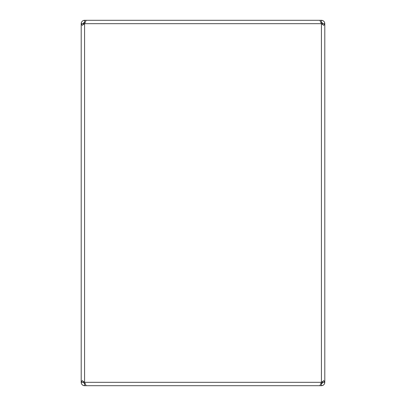 <?xml version="1.0" encoding="UTF-8"?>
<svg xmlns="http://www.w3.org/2000/svg" width="406" height="406" viewBox="0 0 406 406"><rect width="100%" height="100%" fill="white"/><g stroke="black" fill="none" stroke-linecap="round" stroke-linejoin="round"><path stroke-width="0.61" d="M84.56 382.305L83.392 381.559L83.311 382.32L81.2 382.32L82.19 380.65L84.58 382.32L86.128 385.7L319.872 385.7L321.42 382.32L321.05 383.574M321.42 382.32L321.42 23.68L84.58 23.68L84.58 382.32L321.42 382.32L323.81 380.65L324.8 382.32L324.8 23.68L323.81 25.35L321.42 23.68L319.872 20.3L86.128 20.3L84.58 23.68L82.19 25.35L81.2 23.68L83.311 23.68L83.392 24.441L83.311 23.68A1.269 1.269 0 0 1 83.682 22.782M323.303 385.127A3.38 3.38 0 0 1 321.42 385.7C323.475 385.497 324.602 384.37 324.8 382.32L322.689 382.32L322.608 381.559L322.689 382.32A1.269 1.269 0 0 1 322.318 383.218M83.286 20.559A3.38 3.38 0 0 1 83.737 20.407L83.976 20.356A3.38 3.38 0 0 1 84.58 20.3C82.53 20.498 81.403 21.625 81.2 23.68A3.38 3.38 0 0 1 81.768 21.802M82.19 21.29A3.38 3.38 0 0 1 82.702 20.868M81.459 383.614A3.38 3.38 0 0 1 81.2 382.32C81.398 384.37 82.525 385.497 84.58 385.7A3.38 3.38 0 0 1 82.697 385.127M82.19 384.71A3.38 3.38 0 0 1 81.768 384.198M322.663 23.431A1.269 1.269 0 0 1 322.689 23.68L324.8 23.68C324.602 21.63 323.475 20.503 321.42 20.3A3.38 3.38 0 0 1 322.024 20.356L322.262 20.407A3.38 3.38 0 0 1 323.303 20.873M323.81 21.29A3.38 3.38 0 0 1 324.232 21.802M324.541 22.386A3.38 3.38 0 0 1 324.734 23.02M324.734 382.98A3.38 3.38 0 0 1 324.541 383.614M324.232 384.198A3.38 3.38 0 0 1 323.81 384.71M322.262 22.731L322.262 24.218L322.262 22.731A1.269 1.269 0 0 1 322.318 22.782M81.2 23.68L81.2 382.32M305.809 20.3L321.42 20.3L321.42 22.411L322.689 23.68L322.608 24.441M322.689 382.32L321.42 383.589L321.42 385.7L305.809 385.7M83.311 23.68L84.58 22.411L84.58 20.3L100.191 20.3M100.191 385.7L84.58 385.7L84.58 383.589L83.311 382.32M321.039 383.589L321.42 383.589M84.58 383.589L84.961 383.589M84.961 22.411L84.58 22.411M321.42 22.411L321.039 22.411M83.737 24.218L83.737 22.731"/></g></svg>
